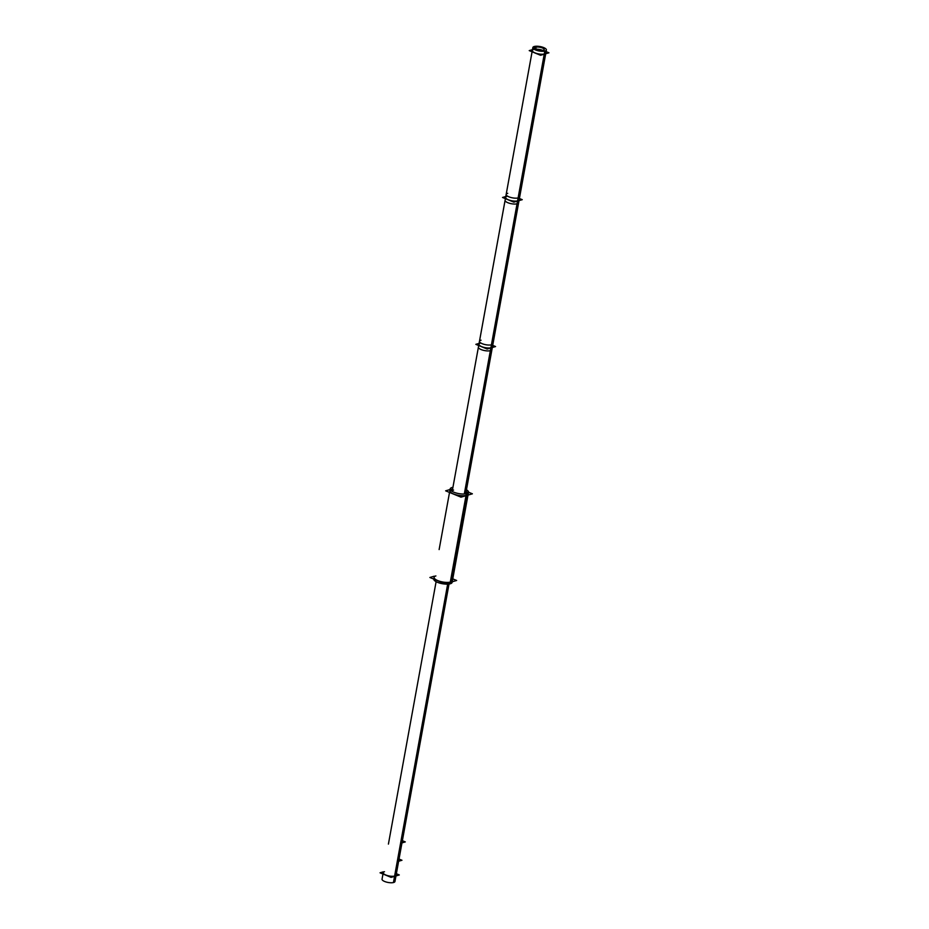 <?xml version="1.0" encoding="UTF-8"?>
<svg xmlns="http://www.w3.org/2000/svg" width="929" height="929" viewBox="0 0 929 929"><rect width="100%" height="100%" fill="white"/><g stroke="black" fill="none" stroke-linecap="round" stroke-linejoin="round"><path stroke-width="1.39" d="M452.307 487.446A9.325 3.066 -169.7 0 0 450.159 488.921A9.325 3.066 -169.7 0 0 456.453 493.078A9.325 3.066 -169.7 0 0 467.032 493.531L450.658 583.644A9.325 3.066 -169.7 0 1 440.137 583.215A9.325 3.066 -169.7 0 1 433.773 579.081L434.087 577.304A9.325 3.066 10.3 0 0 440.114 581.391A9.325 3.066 10.3 0 0 450.646 582.018A9.325 3.066 -169.7 0 0 452.446 580.648L468.193 493.984A9.325 3.066 -169.7 0 1 466.393 495.366A9.325 3.066 10.3 0 1 455.872 494.739A9.325 3.066 10.3 0 1 449.833 490.651M466.149 491.511A9.325 3.066 -169.7 0 1 466.393 495.366A9.325 3.066 10.3 0 1 453.526 493.938A9.325 3.066 10.3 0 1 451.633 489.269A9.325 3.066 10.3 0 0 450.379 489.862M451.099 490.651L452.4 490.268A7.351 2.415 10.3 0 0 451.889 490.721M451.784 491.011A7.351 2.415 10.3 0 0 451.773 491.139A7.351 2.415 10.3 0 1 452.4 490.257M397.67 861.81L393.919 882.411A6.561 2.16 -169.7 0 1 386.476 882.097A6.561 2.16 -169.7 0 1 382.04 879.171L383.224 872.703A6.561 2.16 10.3 0 0 387.463 875.571A6.561 2.16 10.3 0 0 394.86 876.024A6.561 2.16 10.3 0 0 396.126 875.048L398.796 860.359A6.561 2.16 10.3 0 1 397.914 861.195M397.531 861.334L400.84 843.137L397.531 861.334M449.021 584.027L394.953 881.516A6.561 2.16 -169.7 0 1 393.431 882.55A6.561 2.16 -169.7 0 0 394.953 881.516L402.129 841.999A6.561 2.16 -169.7 0 1 401.247 842.847M465.661 493.845A6.875 2.264 10.3 0 0 465.777 493.554L545.857 52.93A6.875 2.264 10.3 0 1 544.522 53.952A6.875 2.264 10.3 0 1 536.765 53.487A6.875 2.264 10.3 0 1 532.317 50.48M478.702 345.53L452.249 491.093A6.875 2.264 10.3 0 0 452.26 491.406A6.875 2.264 10.3 0 1 453.573 490.071M491.139 347.701A6.875 2.264 10.3 0 1 481.663 346.633A6.875 2.264 10.3 0 1 480.27 343.207A6.875 2.264 10.3 0 0 481.663 346.633A6.875 2.264 10.3 0 0 491.139 347.701A6.875 2.264 10.3 0 1 483.382 347.225A6.875 2.264 10.3 0 1 478.934 344.218A6.875 2.264 10.3 0 0 483.382 347.225A6.875 2.264 10.3 0 0 491.139 347.701A6.875 2.264 10.3 0 0 492.475 346.68A6.875 2.264 10.3 0 1 491.139 347.701L517.801 200.989M517.836 200.827A6.875 2.264 10.3 0 1 508.349 199.77A6.875 2.264 10.3 0 1 506.955 196.333A6.875 2.264 10.3 0 0 508.349 199.77A6.875 2.264 10.3 0 0 517.836 200.827A6.875 2.264 10.3 0 1 510.079 200.362A6.875 2.264 10.3 0 1 505.631 197.343A6.875 2.264 10.3 0 0 510.079 200.362A6.875 2.264 10.3 0 0 517.836 200.827A6.875 2.264 10.3 0 0 519.16 199.805A6.875 2.264 10.3 0 1 517.836 200.827L544.499 54.114M535.429 49.179A6.875 2.264 10.3 0 0 534.268 49.307A6.875 2.264 10.3 0 1 542.838 50.398M538.309 50.05A4.668 1.533 -169.7 0 1 540.399 50.421A4.668 1.533 -169.7 0 0 538.309 50.05M468.506 492.207L472.385 493.81L460.981 497.166L445.641 490.826L450.042 489.537M468.506 492.254L452.133 582.378A9.325 3.066 -169.7 0 1 449.973 583.853L466.346 493.729A9.325 3.066 -169.7 0 0 468.506 492.254A9.325 3.066 -169.7 0 0 466.463 489.78M451.622 487.644A9.325 3.066 -169.7 0 1 452.934 487.319M452.76 578.872L456.638 580.474L445.235 583.818L429.895 577.478L434.296 576.189M452.295 491.453A7.351 2.415 -169.7 0 1 451.889 490.419A7.351 2.415 -169.7 0 1 452.504 489.664M466.033 492.126A7.351 2.415 -169.7 0 1 466.358 493.044A7.351 2.415 -169.7 0 1 465.603 493.88M396.369 873.736L399.296 874.955L391.086 877.359L380.054 872.807L383.375 871.82M401.27 842.719L397.798 861.857L401.27 842.719M402.373 840.699L405.299 841.906L400.956 843.184M399.04 859.058L401.967 860.266L397.612 861.543M393.431 882.55L447.662 584.144L393.431 882.55M401.142 842.673L448.126 584.12M466.021 492.242L467.972 493.044M464.303 494.007L491.418 344.833A6.875 2.264 -169.7 0 0 493.009 343.742L465.731 493.798M464.79 493.973L491.917 344.682A6.875 2.264 -169.7 0 1 484.125 344.345A6.875 2.264 -169.7 0 1 479.469 341.28A6.875 2.264 -169.7 0 1 481.059 340.2M475.845 344.345L479.085 343.393L475.845 344.345L487.156 349.025L495.563 346.552L492.707 345.367L495.563 346.552L487.156 349.025L475.845 344.345M491.94 349.618A6.875 2.264 -169.7 0 1 490.349 350.709L518.103 197.958A6.875 2.264 -169.7 0 0 519.694 196.867L491.94 349.618M506.166 194.405L478.412 347.156A6.875 2.264 -169.7 0 0 483.057 350.221A6.875 2.264 -169.7 0 0 490.849 350.558L518.614 197.807A6.875 2.264 -169.7 0 1 510.811 197.471A6.875 2.264 -169.7 0 1 506.166 194.405A6.875 2.264 -169.7 0 1 507.757 193.325M502.531 197.471L505.782 196.518L502.531 197.471L513.853 202.15L522.261 199.677L519.404 198.492L522.261 199.677L513.853 202.15L502.531 197.471M533.536 48.796L533.943 46.601A6.875 2.264 -169.7 0 1 541.735 46.926A6.875 2.264 -169.7 0 1 546.391 49.992A6.875 2.264 -169.7 0 1 544.8 51.083L517.035 203.834A6.875 2.264 -169.7 0 0 518.626 202.743L546.391 49.992M532.851 47.542L505.097 200.281A6.875 2.264 -169.7 0 0 509.742 203.346A6.875 2.264 -169.7 0 0 517.546 203.683L545.3 50.932A6.875 2.264 -169.7 0 1 537.508 50.607A6.875 2.264 -169.7 0 1 532.851 47.542A6.875 2.264 -169.7 0 1 534.442 46.45L533.966 49.121M546.089 51.629L548.946 52.802L540.539 55.275L529.228 50.607L532.468 49.655M543.279 51.292L543.477 50.236A4.668 1.533 -169.7 0 1 538.181 50.015A4.668 1.533 -169.7 0 1 535.034 47.936A4.668 1.533 -169.7 0 1 536.114 47.193L535.789 49.005M535.499 48.784L535.766 47.298A4.668 1.533 -169.7 0 1 541.061 47.518A4.668 1.533 -169.7 0 1 544.208 49.597A4.668 1.533 -169.7 0 1 543.128 50.34L542.954 51.304M435.887 575.934A9.325 3.066 10.3 0 0 437.78 580.59A9.325 3.066 10.3 0 0 450.646 582.018L466.346 495.587M384.49 871.727A6.561 2.16 10.3 0 0 385.814 875.013A6.561 2.16 10.3 0 0 394.86 876.024L397.507 861.497M400.863 842.975L393.687 882.48M464.558 493.996L491.116 347.864M490.617 350.628L518.37 197.889L490.617 350.628M544.44 51.165A6.875 2.264 10.3 0 0 543.407 50.63M533.652 49.458A6.875 2.264 10.3 0 0 535.046 52.895A6.875 2.264 10.3 0 0 544.522 53.952M517.302 203.765L545.056 51.014L517.302 203.765M543.128 51.292L543.314 50.294L543.128 51.292M449.52 492.428L439.127 549.573L449.52 492.428M388.415 844.101L407.831 737.301L388.415 844.101M407.843 737.196L436.107 581.682L407.843 737.196M478.934 344.218L505.388 198.655M505.631 197.343L532.085 51.78M452.202 491.348L479.469 341.28M543.906 51.234L544.208 49.597"/></g></svg>
